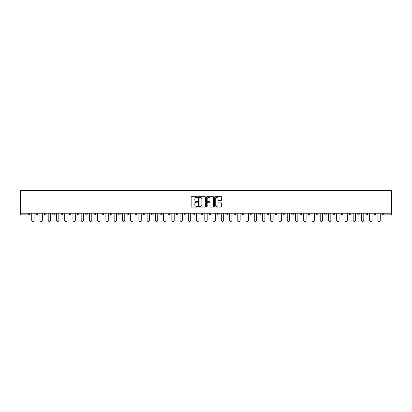 <?xml version="1.0" encoding="UTF-8"?>
<svg xmlns="http://www.w3.org/2000/svg" width="412" height="412" viewBox="0 0 412 412"><rect width="100%" height="100%" fill="white"/><g stroke="black" fill="none" stroke-linecap="round" stroke-linejoin="round"><path stroke-width="0.62" d="M197.549 197.054A0.36 0.36 0 0 0 197.183 196.694L191.673 196.694A0.52 0.52 0 0 0 191.153 197.209L191.153 206.546A0.52 0.52 0 0 0 191.673 207.066L197.183 207.066A0.36 0.36 0 0 0 197.549 206.7A0.36 0.36 0 0 0 197.183 206.34L196.472 206.34A1.658 1.658 0 0 1 194.809 204.682L194.809 203.904A1.658 1.658 0 0 1 196.472 202.24L197.183 202.24A0.36 0.36 0 0 0 197.549 201.88A0.36 0.36 0 0 0 197.183 201.514L196.472 201.514A1.658 1.658 0 0 1 194.809 199.856L194.809 199.078A1.658 1.658 0 0 1 196.472 197.42L197.183 197.42A0.36 0.36 0 0 0 197.549 197.054M221.156 200.35A0.52 0.52 0 0 0 221.677 199.83L221.677 197.209A0.52 0.52 0 0 0 221.156 196.694L215.038 196.694A0.52 0.52 0 0 0 214.518 197.209L214.518 206.546A0.52 0.52 0 0 0 215.038 207.066L221.156 207.066A0.52 0.52 0 0 0 221.677 206.546L221.677 203.384A0.52 0.52 0 0 0 221.156 202.864L218.535 202.864A0.52 0.52 0 0 0 218.02 203.384L218.02 204.949A1.385 1.385 0 0 1 216.63 206.34A1.385 1.385 0 0 1 215.244 204.949L215.244 198.805A1.385 1.385 0 0 1 216.63 197.42A1.385 1.385 0 0 1 218.02 198.805L218.02 199.83A0.52 0.52 0 0 0 218.535 200.35L221.156 200.35M391.4 213.21L20.6 213.21L20.6 190.545L391.4 190.545L391.4 214.848L383.212 214.848A0.793 0.793 0 0 1 382.418 214.06L382.418 213.21M205.547 197.209A0.52 0.52 0 0 0 205.027 196.694L198.908 196.694A0.52 0.52 0 0 0 198.388 197.209L198.388 206.546A0.52 0.52 0 0 0 198.908 207.066L205.027 207.066A0.52 0.52 0 0 0 205.547 206.546L205.547 197.209M206.973 196.694L213.092 196.694A0.52 0.52 0 0 1 213.612 197.209L213.612 206.546A0.52 0.52 0 0 1 213.092 207.066L210.475 207.066A0.52 0.52 0 0 1 209.955 206.546L209.955 202.761A0.52 0.52 0 0 0 209.435 202.24L207.7 202.24A0.52 0.52 0 0 0 207.179 202.761L207.179 206.7A0.36 0.36 0 0 1 206.819 207.066A0.36 0.36 0 0 1 206.453 206.7L206.453 197.209A0.52 0.52 0 0 1 206.973 196.694M29.582 213.21L29.582 214.06A0.793 0.793 0 0 1 28.788 214.848L20.6 214.848L20.6 214.06L28.788 214.06L28.788 213.21M20.6 213.21L20.6 214.06M36.241 213.21L36.241 214.06L36.241 213.21M28.788 214.848A0.793 0.793 0 0 0 29.582 214.06A0.793 0.793 0 0 1 28.788 214.848L28.788 214.06L29.582 214.06M37.034 214.848A0.793 0.793 0 0 1 36.241 214.06A0.793 0.793 0 0 0 37.034 214.848A0.793 0.793 0 0 0 37.827 214.06L37.827 213.21L37.827 214.06A0.793 0.793 0 0 1 37.034 214.848A0.793 0.793 0 0 1 36.241 214.06L37.827 214.06A0.793 0.793 0 0 1 37.034 214.848M44.481 213.21L44.481 214.06L44.481 213.21M46.067 213.21L46.067 214.06A0.793 0.793 0 0 1 45.274 214.848A0.793 0.793 0 0 1 44.481 214.06A0.793 0.793 0 0 0 45.274 214.848A0.793 0.793 0 0 0 46.067 214.06A0.793 0.793 0 0 1 45.274 214.848A0.793 0.793 0 0 1 44.481 214.06L46.067 214.06M52.726 213.21L52.726 214.06L52.726 213.21M54.307 213.21L54.307 214.06L54.307 213.21M60.966 214.06A0.793 0.793 0 0 0 61.759 214.848A0.793 0.793 0 0 0 62.552 214.06A0.793 0.793 0 0 1 61.759 214.848A0.793 0.793 0 0 0 62.552 214.06L62.552 213.21L62.552 214.06L60.966 214.06A0.793 0.793 0 0 0 61.759 214.848A0.793 0.793 0 0 1 60.966 214.06L60.966 213.21M69.211 213.21L69.211 214.06L69.211 213.21M70.792 213.21L70.792 214.06L70.792 213.21M79.037 213.21L79.037 214.06A0.793 0.793 0 0 1 78.244 214.848A0.793 0.793 0 0 1 77.451 214.06L77.451 213.21M86.484 214.848A0.793 0.793 0 0 0 87.277 214.06L87.277 213.21L87.277 214.06A0.793 0.793 0 0 1 86.484 214.848A0.793 0.793 0 0 1 85.691 214.06L85.691 213.21M93.936 213.21L93.936 214.06L93.936 213.21M95.522 213.21L95.522 214.06A0.793 0.793 0 0 1 94.729 214.848A0.793 0.793 0 0 1 93.936 214.06L95.522 214.06A0.793 0.793 0 0 1 94.729 214.848M103.762 213.21L103.762 214.06A0.793 0.793 0 0 1 102.969 214.848A0.793 0.793 0 0 1 102.176 214.06L102.176 213.21M111.214 214.848A0.793 0.793 0 0 0 112.007 214.06L112.007 213.21L112.007 214.06A0.793 0.793 0 0 1 111.214 214.848A0.793 0.793 0 0 1 110.421 214.06L110.421 213.21M120.247 213.21L120.247 214.06A0.793 0.793 0 0 1 119.454 214.848A0.793 0.793 0 0 1 118.661 214.06L118.661 213.21M126.906 213.21L126.906 214.06L126.906 213.21M128.493 213.21L128.493 214.06A0.793 0.793 0 0 1 127.699 214.848A0.793 0.793 0 0 1 126.906 214.06L128.493 214.06A0.793 0.793 0 0 1 127.699 214.848M136.733 213.21L136.733 214.06L135.146 214.06A0.793 0.793 0 0 0 135.939 214.848A0.793 0.793 0 0 1 135.146 214.06L135.146 213.21M144.185 214.848A0.793 0.793 0 0 0 144.972 214.06L144.972 213.21L144.972 214.06A0.793 0.793 0 0 1 144.185 214.848A0.793 0.793 0 0 1 143.391 214.06L143.391 213.21M153.218 213.21L153.218 214.06A0.793 0.793 0 0 1 152.425 214.848A0.793 0.793 0 0 1 151.631 214.06L151.631 213.21M159.877 213.21L159.877 214.06L159.877 213.21M161.458 213.21L161.458 214.06A0.793 0.793 0 0 1 160.665 214.848A0.793 0.793 0 0 1 159.877 214.06L161.458 214.06A0.793 0.793 0 0 1 160.665 214.848M169.703 213.21L169.703 214.06A0.793 0.793 0 0 1 168.91 214.848A0.793 0.793 0 0 1 168.117 214.06L168.117 213.21M176.362 214.06L177.943 214.06A0.793 0.793 0 0 1 177.15 214.848A0.793 0.793 0 0 0 177.943 214.06L177.943 213.21L177.943 214.06A0.793 0.793 0 0 1 177.15 214.848A0.793 0.793 0 0 1 176.362 214.06L176.362 213.21M186.188 213.21L186.188 214.06A0.793 0.793 0 0 1 185.395 214.848A0.793 0.793 0 0 1 184.602 214.06L184.602 213.21M192.842 213.21L192.842 214.06L192.842 213.21M194.428 213.21L194.428 214.06L194.428 213.21M201.087 213.21L201.087 214.06L201.087 213.21M202.673 213.21L202.673 214.06A0.793 0.793 0 0 1 201.88 214.848A0.793 0.793 0 0 1 201.087 214.06L202.673 214.06A0.793 0.793 0 0 1 201.88 214.848M209.327 213.21L209.327 214.06L209.327 213.21M210.913 213.21L210.913 214.06L210.913 213.21M217.572 213.21L217.572 214.06L217.572 213.21M219.158 213.21L219.158 214.06A0.793 0.793 0 0 1 218.365 214.848A0.793 0.793 0 0 1 217.572 214.06A0.793 0.793 0 0 0 218.365 214.848A0.793 0.793 0 0 0 219.158 214.06A0.793 0.793 0 0 1 218.365 214.848A0.793 0.793 0 0 1 217.572 214.06L219.158 214.06M227.398 213.21L227.398 214.06A0.793 0.793 0 0 1 226.605 214.848A0.793 0.793 0 0 1 225.812 214.06L225.812 213.21M235.638 213.21L235.638 214.06L234.057 214.06A0.793 0.793 0 0 0 234.85 214.848A0.793 0.793 0 0 1 234.057 214.06L234.057 213.21M243.883 213.21L243.883 214.06A0.793 0.793 0 0 1 243.09 214.848A0.793 0.793 0 0 1 242.297 214.06L242.297 213.21M250.542 213.21L250.542 214.06L250.542 213.21M252.123 213.21L252.123 214.06A0.793 0.793 0 0 1 251.335 214.848A0.793 0.793 0 0 1 250.542 214.06A0.793 0.793 0 0 0 251.335 214.848A0.793 0.793 0 0 1 250.542 214.06L252.123 214.06A0.793 0.793 0 0 1 251.335 214.848M260.369 213.21L260.369 214.06A0.793 0.793 0 0 1 259.575 214.848A0.793 0.793 0 0 1 258.782 214.06L258.782 213.21M268.609 213.21L268.609 214.06L267.028 214.06A0.793 0.793 0 0 0 267.815 214.848A0.793 0.793 0 0 1 267.028 214.06L267.028 213.21M276.854 213.21L276.854 214.06A0.793 0.793 0 0 1 276.061 214.848A0.793 0.793 0 0 1 275.267 214.06L275.267 213.21M285.094 213.21L285.094 214.06L283.507 214.06A0.793 0.793 0 0 0 284.301 214.848A0.793 0.793 0 0 1 283.507 214.06L283.507 213.21M293.339 213.21L293.339 214.06A0.793 0.793 0 0 1 292.546 214.848A0.793 0.793 0 0 1 291.753 214.06L291.753 213.21M301.579 213.21L301.579 214.06L299.993 214.06A0.793 0.793 0 0 0 300.786 214.848A0.793 0.793 0 0 1 299.993 214.06L299.993 213.21M309.824 213.21L309.824 214.06A0.793 0.793 0 0 1 309.031 214.848A0.793 0.793 0 0 1 308.238 214.06L308.238 213.21M318.064 213.21L318.064 214.06L316.478 214.06A0.793 0.793 0 0 0 317.271 214.848A0.793 0.793 0 0 1 316.478 214.06L316.478 213.21M326.309 213.21L326.309 214.06L324.723 214.06A0.793 0.793 0 0 0 325.516 214.848A0.793 0.793 0 0 1 324.723 214.06L324.723 213.21M334.549 213.21L334.549 214.06L332.963 214.06A0.793 0.793 0 0 0 333.756 214.848A0.793 0.793 0 0 1 332.963 214.06L332.963 213.21M342.789 213.21L342.789 214.06A0.793 0.793 0 0 1 342.001 214.848A0.793 0.793 0 0 1 341.208 214.06L341.208 213.21M351.034 213.21L351.034 214.06A0.793 0.793 0 0 1 350.241 214.848A0.793 0.793 0 0 1 349.448 214.06L349.448 213.21M359.274 213.21L359.274 214.06A0.793 0.793 0 0 1 358.481 214.848A0.793 0.793 0 0 1 357.693 214.06L357.693 213.21M367.519 213.21L367.519 214.06L365.933 214.06A0.793 0.793 0 0 0 366.726 214.848A0.793 0.793 0 0 1 365.933 214.06L365.933 213.21M375.759 213.21L375.759 214.06A0.793 0.793 0 0 1 374.966 214.848A0.793 0.793 0 0 1 374.173 214.06L374.173 213.21M53.519 214.848A0.793 0.793 0 0 1 52.726 214.06A0.793 0.793 0 0 0 53.519 214.848A0.793 0.793 0 0 0 54.307 214.06A0.793 0.793 0 0 1 53.519 214.848A0.793 0.793 0 0 1 52.726 214.06L54.307 214.06A0.793 0.793 0 0 1 53.519 214.848M69.999 214.848A0.793 0.793 0 0 1 69.211 214.06A0.793 0.793 0 0 0 69.999 214.848A0.793 0.793 0 0 0 70.792 214.06A0.793 0.793 0 0 1 69.999 214.848A0.793 0.793 0 0 1 69.211 214.06L70.792 214.06A0.793 0.793 0 0 1 69.999 214.848M135.939 214.848A0.793 0.793 0 0 0 136.733 214.06A0.793 0.793 0 0 1 135.939 214.848A0.793 0.793 0 0 1 135.146 214.06M193.635 214.848A0.793 0.793 0 0 1 192.842 214.06L194.428 214.06A0.793 0.793 0 0 1 193.635 214.848A0.793 0.793 0 0 0 194.428 214.06A0.793 0.793 0 0 1 193.635 214.848M210.12 214.848A0.793 0.793 0 0 1 209.327 214.06A0.793 0.793 0 0 0 210.12 214.848A0.793 0.793 0 0 0 210.913 214.06A0.793 0.793 0 0 1 210.12 214.848A0.793 0.793 0 0 1 209.327 214.06L210.913 214.06M234.85 214.848A0.793 0.793 0 0 0 235.638 214.06A0.793 0.793 0 0 1 234.85 214.848A0.793 0.793 0 0 1 234.057 214.06M267.815 214.848A0.793 0.793 0 0 0 268.609 214.06A0.793 0.793 0 0 1 267.815 214.848A0.793 0.793 0 0 1 267.028 214.06M285.094 214.06A0.793 0.793 0 0 1 284.301 214.848A0.793 0.793 0 0 0 285.094 214.06A0.793 0.793 0 0 1 284.301 214.848A0.793 0.793 0 0 1 283.507 214.06M300.786 214.848A0.793 0.793 0 0 0 301.579 214.06A0.793 0.793 0 0 1 300.786 214.848A0.793 0.793 0 0 1 299.993 214.06M309.031 214.848A0.793 0.793 0 0 0 309.824 214.06A0.793 0.793 0 0 1 309.031 214.848M317.271 214.848A0.793 0.793 0 0 0 318.064 214.06A0.793 0.793 0 0 1 317.271 214.848A0.793 0.793 0 0 1 316.478 214.06M325.516 214.848A0.793 0.793 0 0 0 326.309 214.06A0.793 0.793 0 0 1 325.516 214.848A0.793 0.793 0 0 1 324.723 214.06M333.756 214.848A0.793 0.793 0 0 0 334.549 214.06A0.793 0.793 0 0 1 333.756 214.848A0.793 0.793 0 0 1 332.963 214.06M358.481 214.848A0.793 0.793 0 0 0 359.274 214.06A0.793 0.793 0 0 1 358.481 214.848M367.519 214.06A0.793 0.793 0 0 1 366.726 214.848A0.793 0.793 0 0 0 367.519 214.06A0.793 0.793 0 0 1 366.726 214.848A0.793 0.793 0 0 1 365.933 214.06M199.48 197.42A0.36 0.36 0 0 0 199.114 197.781L199.114 205.974A0.36 0.36 0 0 0 199.48 206.34L200.232 206.34A1.658 1.658 0 0 0 201.89 204.682L201.89 199.078A1.658 1.658 0 0 0 200.232 197.42L199.48 197.42M209.955 198.831A1.385 1.385 0 0 0 208.565 197.446A1.385 1.385 0 0 0 207.179 198.831L207.179 200.999A0.52 0.52 0 0 0 207.7 201.514L209.435 201.514A0.52 0.52 0 0 0 209.955 200.999L209.955 198.831M31.724 220.266L31.724 213.21L31.724 220.266A1.19 1.19 0 0 0 32.909 221.455A1.19 1.19 0 0 0 34.098 220.266L34.098 213.21M39.964 220.266L39.964 213.21L39.964 220.266A1.19 1.19 0 0 0 41.154 221.455A1.19 1.19 0 0 0 42.343 220.266L42.343 213.21M48.209 220.266L48.209 213.21L48.209 220.266A1.19 1.19 0 0 0 49.394 221.455A1.19 1.19 0 0 0 50.583 220.266L50.583 213.21M56.449 220.266L56.449 213.21L56.449 220.266A1.19 1.19 0 0 0 57.639 221.455A1.19 1.19 0 0 0 58.828 220.266L58.828 213.21M64.689 220.266L64.689 213.21L64.689 220.266A1.19 1.19 0 0 0 65.879 221.455A1.19 1.19 0 0 0 67.068 220.266L67.068 213.21M72.934 220.266L72.934 213.21L72.934 220.266A1.19 1.19 0 0 0 74.124 221.455A1.19 1.19 0 0 0 75.314 220.266L75.314 213.21M81.174 220.266L81.174 213.21L81.174 220.266A1.19 1.19 0 0 0 82.364 221.455A1.19 1.19 0 0 0 83.554 220.266L83.554 213.21M89.419 220.266L89.419 213.21L89.419 220.266A1.19 1.19 0 0 0 90.609 221.455A1.19 1.19 0 0 0 91.794 220.266L91.794 213.21M97.659 220.266L97.659 213.21L97.659 220.266A1.19 1.19 0 0 0 98.849 221.455A1.19 1.19 0 0 0 100.039 220.266L100.039 213.21M105.905 220.266L105.905 213.21L105.905 220.266A1.19 1.19 0 0 0 107.094 221.455A1.19 1.19 0 0 0 108.279 220.266L108.279 213.21M114.145 220.266L114.145 213.21L114.145 220.266A1.19 1.19 0 0 0 115.334 221.455A1.19 1.19 0 0 0 116.524 220.266L116.524 213.21M122.39 220.266L122.39 213.21L122.39 220.266A1.19 1.19 0 0 0 123.574 221.455A1.19 1.19 0 0 0 124.764 220.266L124.764 213.21M130.63 220.266L130.63 213.21L130.63 220.266A1.19 1.19 0 0 0 131.819 221.455A1.19 1.19 0 0 0 133.009 220.266L133.009 213.21M138.875 220.266L138.875 213.21L138.875 220.266A1.19 1.19 0 0 0 140.059 221.455A1.19 1.19 0 0 0 141.249 220.266L141.249 213.21M147.115 220.266L147.115 213.21L147.115 220.266A1.19 1.19 0 0 0 148.305 221.455A1.19 1.19 0 0 0 149.494 220.266L149.494 213.21M155.355 220.266L155.355 213.21L155.355 220.266A1.19 1.19 0 0 0 156.545 221.455A1.19 1.19 0 0 0 157.734 220.266L157.734 213.21M163.6 220.266L163.6 213.21L163.6 220.266A1.19 1.19 0 0 0 164.79 221.455A1.19 1.19 0 0 0 165.979 220.266L165.979 213.21M171.84 220.266L171.84 213.21L171.84 220.266A1.19 1.19 0 0 0 173.03 221.455A1.19 1.19 0 0 0 174.219 220.266L174.219 213.21M180.085 220.266L180.085 213.21L180.085 220.266A1.19 1.19 0 0 0 181.275 221.455A1.19 1.19 0 0 0 182.459 220.266L182.459 213.21M188.325 220.266L188.325 213.21L188.325 220.266A1.19 1.19 0 0 0 189.515 221.455A1.19 1.19 0 0 0 190.705 220.266L190.705 213.21M196.57 220.266L196.57 213.21L196.57 220.266A1.19 1.19 0 0 0 197.76 221.455A1.19 1.19 0 0 0 198.945 220.266L198.945 213.21M204.81 220.266L204.81 213.21L204.81 220.266A1.19 1.19 0 0 0 206 221.455A1.19 1.19 0 0 0 207.19 220.266L207.19 213.21M213.055 220.266L213.055 213.21L213.055 220.266A1.19 1.19 0 0 0 214.24 221.455A1.19 1.19 0 0 0 215.43 220.266L215.43 213.21M221.296 220.266L221.296 213.21L221.296 220.266A1.19 1.19 0 0 0 222.485 221.455A1.19 1.19 0 0 0 223.675 220.266L223.675 213.21M229.541 220.266L229.541 213.21L229.541 220.266A1.19 1.19 0 0 0 230.725 221.455A1.19 1.19 0 0 0 231.915 220.266L231.915 213.21M237.781 220.266L237.781 213.21L237.781 220.266A1.19 1.19 0 0 0 238.97 221.455A1.19 1.19 0 0 0 240.16 220.266L240.16 213.21M246.021 220.266L246.021 213.21L246.021 220.266A1.19 1.19 0 0 0 247.21 221.455A1.19 1.19 0 0 0 248.4 220.266L248.4 213.21M254.266 220.266L254.266 213.21L254.266 220.266A1.19 1.19 0 0 0 255.455 221.455A1.19 1.19 0 0 0 256.645 220.266L256.645 213.21M262.506 220.266L262.506 213.21L262.506 220.266A1.19 1.19 0 0 0 263.695 221.455A1.19 1.19 0 0 0 264.885 220.266L264.885 213.21M270.751 220.266L270.751 213.21L270.751 220.266A1.19 1.19 0 0 0 271.941 221.455A1.19 1.19 0 0 0 273.125 220.266L273.125 213.21M278.991 220.266L278.991 213.21L278.991 220.266A1.19 1.19 0 0 0 280.181 221.455A1.19 1.19 0 0 0 281.37 220.266L281.37 213.21M287.236 220.266L287.236 213.21L287.236 220.266A1.19 1.19 0 0 0 288.426 221.455A1.19 1.19 0 0 0 289.61 220.266L289.61 213.21M295.476 220.266L295.476 213.21L295.476 220.266A1.19 1.19 0 0 0 296.666 221.455A1.19 1.19 0 0 0 297.855 220.266L297.855 213.21M303.721 220.266L303.721 213.21L303.721 220.266A1.19 1.19 0 0 0 304.906 221.455A1.19 1.19 0 0 0 306.095 220.266L306.095 213.21M311.961 220.266L311.961 213.21L311.961 220.266A1.19 1.19 0 0 0 313.151 221.455A1.19 1.19 0 0 0 314.341 220.266L314.341 213.21M320.206 220.266L320.206 213.21L320.206 220.266A1.19 1.19 0 0 0 321.391 221.455A1.19 1.19 0 0 0 322.581 220.266L322.581 213.21M328.446 220.266L328.446 213.21L328.446 220.266A1.19 1.19 0 0 0 329.636 221.455A1.19 1.19 0 0 0 330.826 220.266L330.826 213.21M336.686 220.266L336.686 213.21L336.686 220.266A1.19 1.19 0 0 0 337.876 221.455A1.19 1.19 0 0 0 339.066 220.266L339.066 213.21M344.932 220.266L344.932 213.21L344.932 220.266A1.19 1.19 0 0 0 346.121 221.455A1.19 1.19 0 0 0 347.311 220.266L347.311 213.21M353.172 220.266L353.172 213.21L353.172 220.266A1.19 1.19 0 0 0 354.361 221.455A1.19 1.19 0 0 0 355.551 220.266L355.551 213.21M361.417 220.266L361.417 213.21L361.417 220.266A1.19 1.19 0 0 0 362.606 221.455A1.19 1.19 0 0 0 363.791 220.266L363.791 213.21M369.657 220.266L369.657 213.21L369.657 220.266A1.19 1.19 0 0 0 370.846 221.455A1.19 1.19 0 0 0 372.036 220.266L372.036 213.21M377.902 220.266L377.902 213.21L377.902 220.266A1.19 1.19 0 0 0 379.091 221.455A1.19 1.19 0 0 0 380.276 220.266L380.276 213.21M383.212 213.21L383.212 214.06L391.4 214.06M382.418 214.06L383.212 214.06L383.212 214.848M78.244 214.848A0.793 0.793 0 0 0 79.037 214.06L77.451 214.06M87.277 214.06L85.691 214.06M102.969 214.848A0.793 0.793 0 0 0 103.762 214.06L102.176 214.06M112.007 214.06L110.421 214.06M119.454 214.848A0.793 0.793 0 0 0 120.247 214.06L118.661 214.06M144.972 214.06L143.391 214.06M152.425 214.848A0.793 0.793 0 0 0 153.218 214.06L151.631 214.06M168.91 214.848A0.793 0.793 0 0 0 169.703 214.06L168.117 214.06M185.395 214.848A0.793 0.793 0 0 0 186.188 214.06L184.602 214.06M226.605 214.848A0.793 0.793 0 0 0 227.398 214.06L225.812 214.06M243.09 214.848A0.793 0.793 0 0 0 243.883 214.06L242.297 214.06M259.575 214.848A0.793 0.793 0 0 0 260.369 214.06L258.782 214.06M276.061 214.848A0.793 0.793 0 0 0 276.854 214.06L275.267 214.06M292.546 214.848A0.793 0.793 0 0 0 293.339 214.06L291.753 214.06M309.824 214.06L308.238 214.06M342.001 214.848A0.793 0.793 0 0 0 342.789 214.06L341.208 214.06M350.241 214.848A0.793 0.793 0 0 0 351.034 214.06L349.448 214.06M359.274 214.06L357.693 214.06M374.966 214.848A0.793 0.793 0 0 0 375.759 214.06L374.173 214.06"/></g></svg>
